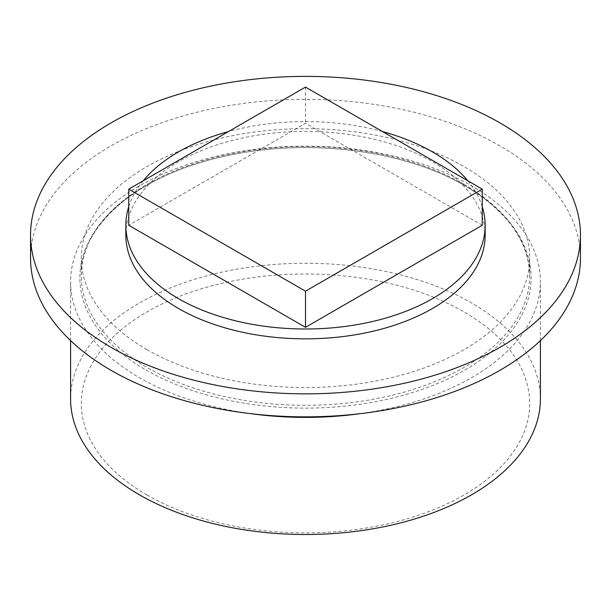<?xml version="1.0" encoding="UTF-8"?>
<svg xmlns="http://www.w3.org/2000/svg" width="611" height="611" viewBox="0 0 611 611"><rect width="100%" height="100%" fill="white"/><g stroke="black" fill="none" stroke-linecap="round" stroke-linejoin="round"><path stroke-width="0.46" stroke-dasharray="3.06 2.29" d="M146.968 494.963A224.199 129.44 0 0 0 464.032 494.963A224.199 129.44 0 0 0 464.032 311.916A224.199 129.44 0 0 0 146.968 311.916A224.199 129.44 0 0 0 146.968 494.963M540.407 398.884A234.907 135.619 0 0 0 471.608 302.987A234.907 135.619 0 0 0 215.607 273.591A234.907 135.619 0 0 0 70.593 398.884M360.024 413.693A234.907 135.619 0 0 0 540.407 281.778A234.907 135.619 0 0 0 471.608 185.874A234.907 135.619 0 0 0 215.607 156.477A234.907 135.619 0 0 0 70.593 281.778A234.907 135.619 0 0 0 139.392 377.674A234.907 135.619 0 0 0 250.976 413.693M146.968 349.629A224.199 129.44 0 0 0 391.3 377.69A224.199 129.44 0 0 0 529.699 258.109A224.199 129.44 0 0 0 464.032 166.582A224.199 129.44 0 0 0 219.7 138.521A224.199 129.44 0 0 0 81.301 258.109A224.199 129.44 0 0 0 146.968 349.629M580.45 258.109A274.95 158.738 0 0 0 499.92 145.861A274.95 158.738 0 0 0 200.278 111.446A274.95 158.738 0 0 0 30.55 258.109M485.157 235.12A179.657 103.725 0 0 0 432.535 161.778A179.657 103.725 0 0 0 236.747 139.293A179.657 103.725 0 0 0 125.843 235.12M482.247 206.678A179.657 103.725 0 0 0 467.82 180.818M382.501 131.564A179.657 103.725 0 0 0 228.499 131.564M143.18 180.818A179.657 103.725 0 0 0 128.753 206.678M482.247 225.276L305.5 123.231L128.753 225.276M305.5 87.106L305.5 123.231M145.945 369.961A225.65 130.28 0 0 0 465.055 369.961A225.65 130.28 0 0 0 465.055 185.721A225.65 130.28 0 0 0 145.945 185.721A225.65 130.28 0 0 0 145.945 369.961M464.032 184.362A224.199 129.44 0 0 0 219.7 156.301A224.199 129.44 0 0 0 81.301 275.882A224.199 129.44 0 0 0 146.968 367.41A224.199 129.44 0 0 0 391.3 395.47A224.199 129.44 0 0 0 529.699 275.882A224.199 129.44 0 0 0 464.032 184.362M529.699 258.109L529.699 275.882C528.966 241.192 507.26 211.1 464.589 185.591C405.146 150.466 309.235 138.048 229.262 155.263C141.622 172.638 79.835 223.947 81.301 275.882L81.301 258.109M540.407 340.602L540.407 281.778M70.593 340.602L70.593 281.778"/><path stroke-width="0.92" d="M70.593 340.602L70.593 398.884A234.907 135.619 0 0 0 139.392 494.788A234.907 135.619 0 0 0 395.393 524.185A234.907 135.619 0 0 0 540.407 398.884L540.407 340.602M250.976 413.693A234.907 135.619 0 0 0 360.024 413.693M30.55 235.12L30.55 258.109A274.95 158.738 0 0 0 111.08 370.35A274.95 158.738 0 0 0 410.722 404.765A274.95 158.738 0 0 0 580.45 258.109L580.45 235.12A274.95 158.738 180 0 1 410.722 381.776A274.95 158.738 180 0 1 111.08 347.369A274.95 158.738 180 0 1 30.55 235.12A274.95 158.738 180 0 1 200.278 88.465A274.95 158.738 180 0 1 499.92 122.872A274.95 158.738 180 0 1 580.45 235.12M128.753 206.678A179.657 103.725 0 0 0 125.843 225.276L125.843 235.12A179.657 103.725 0 0 0 178.465 308.463A179.657 103.725 0 0 0 374.253 330.948A179.657 103.725 0 0 0 485.157 235.12L485.157 225.276A179.657 103.725 0 0 0 482.247 206.678M125.843 225.276A179.657 103.725 0 0 0 178.465 298.619A179.657 103.725 0 0 0 374.253 321.103A179.657 103.725 0 0 0 485.157 225.276M467.82 180.818A179.657 103.725 0 0 0 432.535 151.933A179.657 103.725 0 0 0 382.501 131.564M228.499 131.564A179.657 103.725 0 0 0 143.18 180.818M305.5 327.32L482.247 225.276L482.247 189.15L305.5 87.106L128.753 189.15L128.753 225.276L305.5 327.32L305.5 291.187L482.247 189.15M128.753 189.15L305.5 291.187"/></g></svg>

